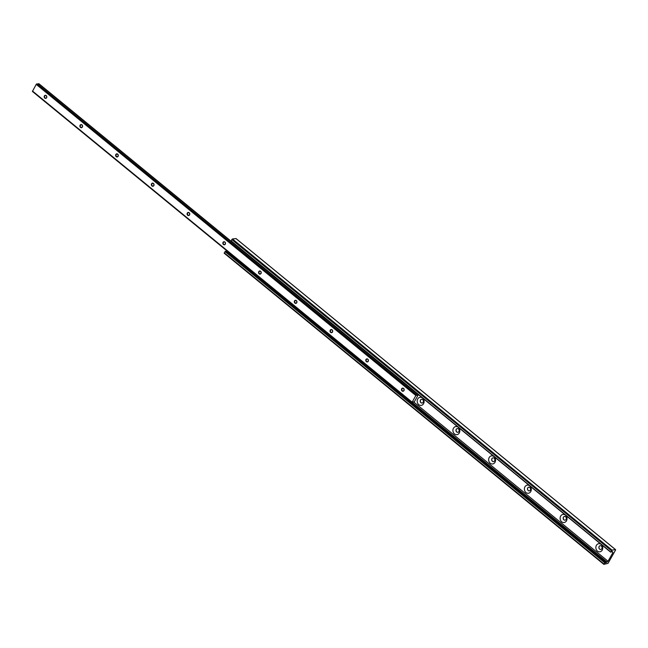 <?xml version="1.0" encoding="UTF-8"?>
<svg xmlns="http://www.w3.org/2000/svg" width="648" height="648" viewBox="0 0 648 648"><rect width="100%" height="100%" fill="white"/><g stroke="black" fill="none" stroke-linecap="round" stroke-linejoin="round"><path stroke-width="0.97" d="M566.474 520.854A4.091 3.443 -98.1 0 0 565.445 515.152A4.091 3.443 -98.1 0 0 560.666 516.091A4.091 3.443 -98.1 0 0 561.695 521.786A4.091 3.443 -98.1 0 0 566.474 520.854M566.093 519.404A1.887 1.588 -98.1 0 0 563.412 517.201A1.887 1.588 -98.1 0 0 566.093 519.404M564.554 516.424A1.887 1.588 -98.1 0 0 565.088 520.158M602.211 550.136A4.091 3.443 -98.1 0 0 601.182 544.442A4.091 3.443 -98.1 0 0 596.403 545.373A4.091 3.443 -98.1 0 0 597.432 551.075A4.091 3.443 -98.1 0 0 602.211 550.136M601.822 548.686A1.887 1.588 -98.1 0 0 599.141 546.491A1.887 1.588 -98.1 0 0 601.822 548.686M600.283 545.705A1.887 1.588 -98.1 0 0 600.817 549.447M530.356 490.115A1.887 1.588 -98.1 0 0 527.683 487.92A1.887 1.588 -98.1 0 0 530.356 490.115M528.817 487.142A1.887 1.588 -98.1 0 0 529.351 490.876M530.744 491.565A4.091 3.443 -98.1 0 0 529.716 485.87A4.091 3.443 -98.1 0 0 524.937 486.81A4.091 3.443 -98.1 0 0 525.965 492.504A4.091 3.443 -98.1 0 0 530.744 491.565M494.627 460.833A1.887 1.588 -98.1 0 0 491.945 458.638A1.887 1.588 -98.1 0 0 494.627 460.833M493.088 457.853A1.887 1.588 -98.1 0 0 493.622 461.595M495.007 462.283A4.091 3.443 -98.1 0 0 493.979 456.589A4.091 3.443 -98.1 0 0 489.2 457.52A4.091 3.443 -98.1 0 0 490.228 463.215A4.091 3.443 -98.1 0 0 495.007 462.283M458.897 431.544A1.887 1.588 -98.1 0 0 456.216 429.349A1.887 1.588 -98.1 0 0 458.897 431.544M457.35 428.571A1.887 1.588 -98.1 0 0 457.885 432.305M459.278 432.994A4.091 3.443 -98.1 0 0 458.249 427.299A4.091 3.443 -98.1 0 0 453.47 428.239A4.091 3.443 -98.1 0 0 454.499 433.933A4.091 3.443 -98.1 0 0 459.278 432.994M423.16 402.262A1.887 1.588 -98.1 0 0 420.479 400.067A1.887 1.588 -98.1 0 0 423.16 402.262M421.621 399.29A1.887 1.588 -98.1 0 0 422.156 403.024M423.541 403.712A4.091 3.443 -98.1 0 0 422.52 398.018A4.091 3.443 -98.1 0 0 417.741 398.957A4.091 3.443 -98.1 0 0 418.762 404.652A4.091 3.443 -98.1 0 0 423.541 403.712M387.302 369.247A4.091 3.443 -98.1 0 0 386.192 368.339M351.572 339.965A4.091 3.443 -98.1 0 0 350.463 339.058M315.835 310.676A4.091 3.443 -98.1 0 0 314.726 309.768M280.106 281.394A4.091 3.443 -98.1 0 0 278.996 280.487M244.377 252.113A4.091 3.443 -98.1 0 0 243.267 251.197M612.514 551.78L612.927 552.574L608.018 561.241L606.56 562.302A1.887 0.753 -50.7 0 1 605.289 562.764A1.887 0.753 -50.7 0 1 605.151 562.44L603.855 564.376L608.035 563.347L615.535 550.087L615.487 549.625L612.052 550.12L611.032 552.056A1.887 0.753 -50.7 0 1 612.384 551.521A1.887 0.753 -50.7 0 1 612.514 551.78L612.109 551.448M235.985 238.602L232.389 238.966L231.012 241.024L610.651 552.12M225.496 251.278L224.2 253.23L603.815 564.278M227.092 251.011L226.897 251.157A1.887 0.753 -50.7 0 1 226.014 251.667M226.897 251.157L606.56 562.302M46.632 97.767A1.588 1.337 -98.1 0 0 44.38 95.92A1.588 1.337 -98.1 0 0 46.632 97.767M46.583 97.597A1.32 1.11 -98.1 0 0 44.712 96.058A1.32 1.11 -98.1 0 0 46.583 97.597M82.369 127.057A1.588 1.337 -98.1 0 0 80.109 125.21A1.588 1.337 -98.1 0 0 82.369 127.057M82.32 126.878A1.32 1.11 -98.1 0 0 80.441 125.339A1.32 1.11 -98.1 0 0 82.32 126.878M118.098 156.338A1.588 1.337 -98.1 0 0 115.838 154.491A1.588 1.337 -98.1 0 0 118.098 156.338M118.049 156.16A1.32 1.11 -98.1 0 0 116.178 154.629A1.32 1.11 -98.1 0 0 118.049 156.16M153.827 185.628A1.588 1.337 -98.1 0 0 151.575 183.773A1.588 1.337 -98.1 0 0 153.827 185.628M153.787 185.45A1.32 1.11 -98.1 0 0 151.907 183.911A1.32 1.11 -98.1 0 0 153.787 185.45M189.564 214.909A1.588 1.337 -98.1 0 0 187.304 213.062A1.588 1.337 -98.1 0 0 189.564 214.909M189.516 214.731A1.32 1.11 -98.1 0 0 187.645 213.192A1.32 1.11 -98.1 0 0 189.516 214.731M225.293 244.191A1.588 1.337 -98.1 0 0 223.042 242.344A1.588 1.337 -98.1 0 0 225.293 244.191M225.253 244.021A1.32 1.11 -98.1 0 0 223.374 242.482A1.32 1.11 -98.1 0 0 225.253 244.021M261.031 273.48A1.588 1.337 -98.1 0 0 258.771 271.625A1.588 1.337 -98.1 0 0 261.031 273.48M260.982 273.302A1.32 1.11 -98.1 0 0 259.103 271.763A1.32 1.11 -98.1 0 0 260.982 273.302M296.76 302.762A1.588 1.337 -98.1 0 0 294.508 300.915A1.588 1.337 -98.1 0 0 296.76 302.762M296.711 302.584A1.32 1.11 -98.1 0 0 294.84 301.053A1.32 1.11 -98.1 0 0 296.711 302.584M332.497 332.043A1.588 1.337 -98.1 0 0 330.237 330.197A1.588 1.337 -98.1 0 0 332.497 332.043M332.448 331.873A1.32 1.11 -98.1 0 0 330.569 330.334A1.32 1.11 -98.1 0 0 332.448 331.873M368.226 361.333A1.588 1.337 -98.1 0 0 365.974 359.486A1.588 1.337 -98.1 0 0 368.226 361.333M368.177 361.155A1.32 1.11 -98.1 0 0 366.306 359.616A1.32 1.11 -98.1 0 0 368.177 361.155M403.963 390.614A1.588 1.337 -98.1 0 0 401.703 388.768A1.588 1.337 -98.1 0 0 403.963 390.614M403.915 390.436A1.32 1.11 -98.1 0 0 402.035 388.905A1.32 1.11 -98.1 0 0 403.915 390.436M416.802 395.078L415.87 395.531L412.12 402.157L412.063 402.594L412.655 402.4A1.887 0.753 -50.7 0 1 413.926 401.946A1.887 0.753 -50.7 0 1 414.064 402.262L418.276 394.81A1.887 0.753 -50.7 0 1 416.931 395.329A1.887 0.753 -50.7 0 1 416.802 395.078M37.155 83.843L416.753 394.932M418.365 394.745L38.613 83.657A1.887 0.753 -50.7 0 1 37.673 84.24M38.613 83.657L418.276 394.81M46.737 97.16A1.32 1.11 81.9 0 1 46.607 96.196M82.474 126.441A1.32 1.11 81.9 0 1 82.337 125.485M118.203 155.731A1.32 1.11 81.9 0 1 118.066 154.767M153.941 185.012A1.32 1.11 81.9 0 1 153.803 184.056M189.67 214.294A1.32 1.11 81.9 0 1 189.532 213.338M225.407 243.583A1.32 1.11 81.9 0 1 225.269 242.619M261.136 272.865A1.32 1.11 81.9 0 1 260.998 271.909M296.873 302.154A1.32 1.11 81.9 0 1 296.735 301.19M332.602 331.436A1.32 1.11 81.9 0 1 332.464 330.48M368.331 360.717A1.32 1.11 81.9 0 1 368.202 359.762M404.069 390.007A1.32 1.11 81.9 0 1 403.931 389.043M608.018 561.241L414.064 402.262M37.09 83.786L36.215 84.378L32.4 91.449L412.015 402.497M231.044 240.805L610.7 551.95M231.765 239.525L611.42 550.679M232.389 238.966L612.052 550.12M235.832 238.48L615.487 549.625M224.257 252.793L603.92 563.938M224.978 251.513L604.641 562.667M225.293 251.238L604.957 562.383M225.415 251.221L605.078 562.367M412.274 402.602L606.893 562.108M412.452 402.578L607.079 562.083M611.704 551.57L612.927 552.574M32.465 91.012L412.12 402.157M36.215 84.378L415.87 395.531M36.839 83.819L416.502 394.972M612.036 551.456L612.554 551.885M231.012 241.024L610.667 552.169M235.937 238.496L615.6 549.65M224.2 253.23L603.855 564.376M225.472 251.23L605.135 562.375M37.139 83.795L416.794 394.948M38.759 83.6L418.422 394.745M413.57 401.882L414.072 402.295M32.4 91.449L412.063 402.594"/></g></svg>
